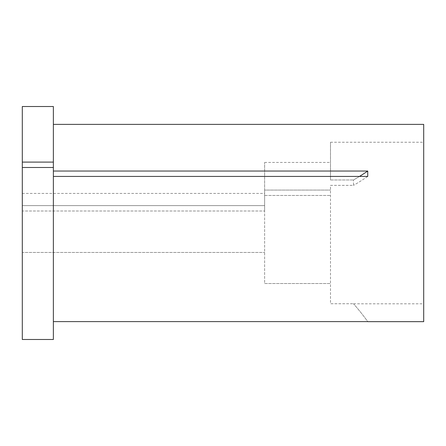 <?xml version="1.0" encoding="UTF-8"?>
<svg xmlns="http://www.w3.org/2000/svg" width="446" height="446" viewBox="0 0 446 446"><rect width="100%" height="100%" fill="white"/><g stroke="black" fill="none" stroke-linecap="round" stroke-linejoin="round"><path stroke-width="0.33" stroke-dasharray="2.23 1.67" d="M330.497 185.352L353.494 185.352L353.494 179.972L353.494 185.352L330.497 185.352L330.497 303.737L353.494 303.737L330.497 303.737L330.497 185.352M330.497 179.972L353.494 179.972L330.497 179.972L330.497 142.246L330.497 179.972M423.7 321.661L423.7 124.378M264.629 283.522L330.497 283.522L264.629 283.522L264.629 195.46L264.629 283.522M53.369 167.479L53.369 339.484L53.369 223.022L53.369 339.484L22.3 339.484L22.3 210.997L22.3 252.447L264.629 252.447L22.3 252.447L22.3 339.484L22.3 167.479L53.369 167.479L53.369 171.035L367.744 171.035A242.329 121.167 180 0 1 353.494 179.972A242.329 121.167 0 0 0 359.493 176.415M53.369 321.611L367.744 321.611A242.329 242.329 0 0 0 353.494 303.737A242.329 242.329 0 0 1 367.744 321.611M53.369 176.415L367.744 176.415L367.744 171.035M53.369 171.035L53.369 106.516M22.3 167.479L22.3 210.997L264.629 210.997L22.3 210.997L22.3 162.099L53.369 162.099M22.3 162.099L22.3 106.516M22.3 205.617L264.629 205.617L264.629 162.439L264.629 190.08L330.497 190.08L264.629 190.08L264.629 205.617L22.3 205.617M264.629 210.997L264.629 195.46L330.497 195.46L264.629 195.46L264.629 210.997M423.7 223.022L423.7 303.798L423.7 223.022M367.744 176.415A242.329 121.167 0 0 1 353.494 185.352A242.329 121.167 180 0 0 367.744 176.415M330.497 142.246L423.7 142.246M22.3 193.43L264.629 193.43M264.629 162.439L330.497 162.439M353.544 303.798L423.7 303.798"/><path stroke-width="0.67" d="M22.3 167.479L22.3 339.484L53.369 339.484L53.369 167.479L22.3 167.479L22.3 162.099L53.369 162.099L53.369 167.479M53.369 124.378L423.7 124.378L423.7 321.661L367.777 321.661M53.369 321.611L367.744 321.611M53.369 171.035L367.744 171.035L367.744 176.415L53.369 176.415M22.3 162.099L22.3 106.516L53.369 106.516L53.369 162.099M367.744 171.035A242.329 121.167 0 0 1 359.493 176.415"/></g></svg>
